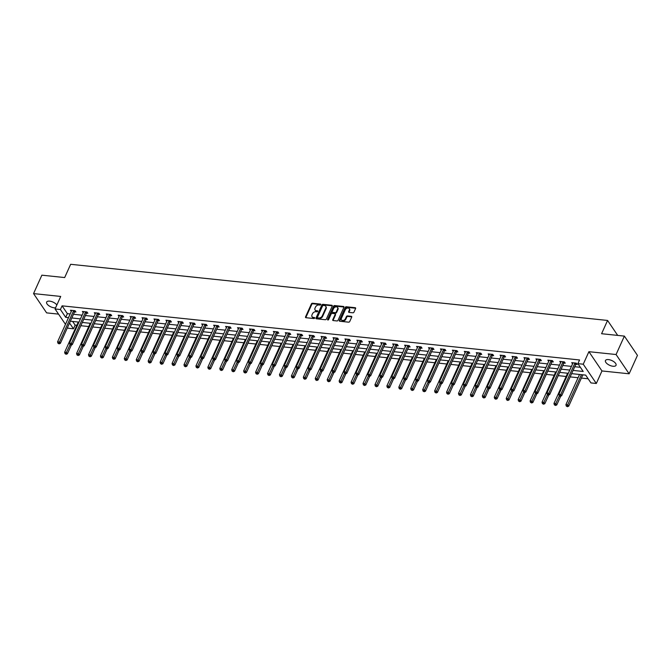<?xml version="1.0" encoding="UTF-8"?>
<svg xmlns="http://www.w3.org/2000/svg" width="671" height="671" viewBox="0 0 671 671"><rect width="100%" height="100%" fill="white"/><g stroke="black" fill="none" stroke-linecap="round" stroke-linejoin="round"><path stroke-width="1.01" d="M320.763 304.634A0.621 0.445 -34.1 0 0 320.461 304.072L312.485 303.242A0.889 0.637 -34.1 0 0 311.411 303.879L305.531 316.905A0.889 0.637 -34.1 0 0 305.951 317.702L313.936 318.54A0.621 0.445 -34.1 0 0 314.389 317.526L313.357 317.417A2.843 2.047 -34.1 0 1 312.049 316.704A2.843 2.047 -34.1 0 1 311.998 314.85L312.493 313.768A2.843 2.047 -34.1 0 1 315.94 311.705L316.972 311.814A0.621 0.445 -34.1 0 0 317.425 310.799L316.393 310.69A2.843 2.047 -34.1 0 1 315.085 309.977A2.843 2.047 -34.1 0 1 315.035 308.123L315.529 307.041A2.843 2.047 -34.1 0 1 318.977 304.978L320.008 305.087A0.621 0.445 -34.1 0 0 320.763 304.634M608.48 359.589A5.796 2.617 -155.7 0 0 605.46 360.537A5.796 2.617 -155.7 0 0 607.398 363.967A5.796 2.617 -155.7 0 0 613 366.257A5.796 2.617 -155.7 0 0 616.028 365.309A5.796 2.617 -155.7 0 0 614.091 361.87A5.796 2.617 -155.7 0 0 608.48 359.589M56.842 305.003A5.796 2.617 -155.7 0 0 49.679 301.145A5.796 2.617 -155.7 0 0 46.66 302.093A5.796 2.617 -155.7 0 0 48.597 305.523A5.796 2.617 -155.7 0 0 54.2 307.813A5.796 2.617 -155.7 0 0 55.576 307.813M352.879 312.803A0.889 0.637 -34.1 0 0 353.952 312.158L355.605 308.509A0.889 0.637 -34.1 0 0 355.177 307.704L346.32 306.773A0.889 0.637 -34.1 0 0 345.238 307.419L339.358 320.444A0.889 0.637 -34.1 0 0 339.786 321.241L348.643 322.172A0.889 0.637 -34.1 0 0 349.725 321.526L351.713 317.115A0.889 0.637 -34.1 0 0 351.294 316.309L347.503 315.915A0.889 0.637 -34.1 0 0 346.421 316.561L345.431 318.75A2.382 1.711 -34.1 0 1 343.477 320.377A2.382 1.711 -34.1 0 1 341.455 319.874A2.382 1.711 -34.1 0 1 341.413 318.322L345.288 309.759A2.382 1.711 -34.1 0 1 347.251 308.123A2.382 1.711 -34.1 0 1 349.264 308.626A2.382 1.711 -34.1 0 1 349.306 310.178L348.66 311.604A0.889 0.637 -34.1 0 0 349.079 312.409L352.879 312.803M624.382 336.104L637.45 355.378L629.13 373.797L616.07 354.523L624.382 336.104L601.585 333.722L607.574 320.453L70.656 264.299L64.668 277.559L41.87 275.177L33.55 293.596L60.709 296.439L55.056 308.97L60.407 309.524L62.076 305.842L579.559 359.966L577.899 363.648L583.25 364.21L596.318 383.485L590.958 382.923L585.666 375.114L571.625 373.646M616.07 354.523L588.903 351.688L583.25 364.21M332.246 306.06A0.889 0.637 -34.1 0 0 331.826 305.263L322.961 304.332A0.889 0.637 -34.1 0 0 321.887 304.978L316.007 317.995A0.889 0.637 -34.1 0 0 316.427 318.8L325.292 319.723A0.889 0.637 -34.1 0 0 326.366 319.086L332.246 306.06M334.636 305.557L343.502 306.479A0.889 0.637 -34.1 0 1 343.921 307.284L338.05 320.302A0.889 0.637 -34.1 0 1 336.968 320.948L333.177 320.553A0.889 0.637 -34.1 0 1 332.749 319.748L335.139 314.473A0.889 0.637 -34.1 0 0 334.712 313.667L332.195 313.407A0.889 0.637 -34.1 0 0 331.122 314.045L328.639 319.547A0.621 0.445 -34.1 0 1 327.582 319.438L333.562 306.202A0.889 0.637 -34.1 0 1 334.636 305.557L334.988 306.077L343.854 306.999L343.502 306.479M33.55 293.596L46.618 312.871L58.545 314.12M617.706 335.408L607.574 320.453M62.076 305.842L67.368 313.659L70.17 313.953M73.483 314.296L82.105 315.194M85.418 315.546L94.041 316.444M97.354 316.796L105.976 317.693M109.289 318.037L117.911 318.943M121.225 319.287L129.847 320.193M133.16 320.537L141.782 321.443M145.095 321.786L153.709 322.684M157.031 323.036L165.645 323.934M168.966 324.286L177.58 325.183M180.902 325.527L189.516 326.433M192.837 326.777L201.451 327.683M204.772 328.027L213.386 328.924M216.708 329.276L225.322 330.174M228.643 330.526L237.257 331.424M240.579 331.768L249.193 332.673M252.514 333.017L261.128 333.923M264.441 334.267L273.063 335.173M276.377 335.517L284.999 336.414M288.312 336.767L296.934 337.664M300.247 338.016L308.87 338.914M312.183 339.258L320.805 340.163M324.118 340.507L332.741 341.413M336.054 341.757L344.676 342.663M347.989 343.007L356.611 343.904M359.924 344.257L368.538 345.154M371.86 345.506L380.474 346.404M383.795 346.748L392.409 347.653M395.731 347.997L404.345 348.903M407.666 349.247L416.28 350.153M419.601 350.497L428.215 351.394M431.537 351.747L440.151 352.644M443.472 352.996L452.086 353.894M455.408 354.238L464.022 355.144M467.335 355.487L475.957 356.393M479.27 356.737L487.892 357.635M491.206 357.987L499.828 358.884M503.141 359.237L511.763 360.134M515.076 360.478L523.699 361.384M527.012 361.728L535.634 362.634M538.947 362.977L547.57 363.883M550.883 364.227L559.505 365.125M562.818 365.477L571.432 366.374M574.753 366.727L580.373 367.314M74.682 311.881L75.924 312.007L75.035 310.707L70.447 310.228L71.285 311.47M86.618 313.131L87.859 313.256L86.97 311.956L82.382 311.478L83.221 312.72M98.553 314.38L99.786 314.506L98.905 313.206L94.317 312.728L95.156 313.969M110.489 315.622L111.721 315.756L110.841 314.456L106.253 313.969L107.092 315.211M122.424 316.871L123.657 317.006L122.776 315.697L118.188 315.219L119.027 316.46M134.359 318.121L135.592 318.247L134.712 316.947L130.124 316.469L130.962 317.71M146.295 319.371L147.528 319.497L146.647 318.197L142.059 317.719L142.898 318.96M158.23 320.621L159.463 320.746L158.582 319.446L153.994 318.968L154.833 320.21M170.166 321.87L171.399 321.996L170.518 320.696L165.93 320.21L166.769 321.451M182.093 323.112L183.334 323.246L182.453 321.946L177.865 321.459L178.704 322.701M194.028 324.361L195.269 324.496L194.389 323.187L189.792 322.709L190.639 323.95M205.963 325.611L207.205 325.737L206.324 324.437L201.728 323.959L202.575 325.2M217.899 326.861L219.14 326.987L218.26 325.687L213.663 325.209L214.51 326.45M229.834 328.111L231.076 328.236L230.195 326.936L225.599 326.458L226.446 327.7M241.77 329.352L243.011 329.486L242.13 328.186L237.534 327.7L238.381 328.941M253.705 330.602L254.946 330.736L254.057 329.427L249.469 328.949L250.317 330.191M265.641 331.851L266.882 331.986L265.993 330.677L261.405 330.199L262.244 331.44M277.576 333.101L278.817 333.227L277.928 331.927L273.34 331.449L274.179 332.69M289.511 334.351L290.753 334.477L289.864 333.177L285.276 332.699L286.114 333.94M301.447 335.601L302.688 335.726L301.799 334.426L297.211 333.948L298.05 335.19M313.382 336.842L314.615 336.976L313.734 335.676L309.146 335.19L309.985 336.431M325.318 338.092L326.551 338.226L325.67 336.917L321.082 336.439L321.921 337.681M337.253 339.341L338.486 339.476L337.605 338.167L333.017 337.689L333.856 338.93M349.188 340.591L350.421 340.717L349.541 339.417L344.953 338.939L345.791 340.18M361.124 341.841L362.357 341.967L361.476 340.667L356.888 340.189L357.727 341.43M373.059 343.091L374.292 343.216L373.411 341.916L368.824 341.438L369.662 342.68M384.986 344.332L386.228 344.466L385.347 343.166L380.759 342.68L381.598 343.921M396.922 345.582L398.163 345.716L397.282 344.408L392.694 343.929L393.533 345.171M408.857 346.832L410.098 346.957L409.218 345.657L404.621 345.179L405.469 346.421M420.792 348.081L422.034 348.207L421.153 346.907L416.557 346.429L417.404 347.67M432.728 349.331L433.969 349.457L433.089 348.157L428.492 347.679L429.339 348.92M444.663 350.581L445.905 350.707L445.024 349.406L440.428 348.92L441.275 350.161M456.599 351.822L457.84 351.956L456.959 350.656L452.363 350.17L453.21 351.411M468.534 353.072L469.775 353.206L468.886 351.898L464.298 351.419L465.146 352.661M480.47 354.322L481.711 354.447L480.822 353.147L476.234 352.669L477.073 353.911M492.405 355.571L493.646 355.697L492.757 354.397L488.169 353.919L489.008 355.16M504.34 356.821L505.582 356.947L504.693 355.647L500.105 355.169L500.943 356.41M516.276 358.062L517.509 358.197L516.628 356.897L512.04 356.41L512.879 357.651M528.211 359.312L529.444 359.446L528.563 358.138L523.976 357.66L524.814 358.901M540.147 360.562L541.38 360.696L540.499 359.388L535.911 358.91L536.75 360.151M552.082 361.812L553.315 361.937L552.434 360.637L547.846 360.159L548.685 361.401M564.017 363.061L565.25 363.187L564.37 361.887L559.782 361.409L560.62 362.65M575.953 364.311L577.186 364.437L576.305 363.137L571.717 362.659L572.556 363.9M72.653 321.451L75.135 325.116L76.813 325.292M80.83 325.712L88.748 326.542M92.766 326.962L100.684 327.784M104.701 328.211L112.619 329.033M116.637 329.453L124.554 330.283M128.572 330.702L136.49 331.533M140.507 331.952L148.425 332.782M152.443 333.202L160.361 334.032M164.378 334.452L172.296 335.274M176.314 335.701L184.231 336.523M188.241 336.943L196.167 337.773M200.176 338.192L208.102 339.023M212.111 339.442L220.029 340.272M224.047 340.692L231.965 341.522M235.982 341.942L243.9 342.764M247.918 343.183L255.836 344.013M259.853 344.433L267.771 345.263M271.789 345.682L279.706 346.513M283.724 346.932L291.642 347.763M295.659 348.182L303.577 349.012M307.595 349.432L315.513 350.254M319.53 350.673L327.448 351.503M331.466 351.923L339.383 352.753M343.401 353.172L351.319 354.003M355.336 354.422L363.254 355.253M367.272 355.672L375.19 356.494M379.207 356.922L387.125 357.744M391.143 358.163L399.06 358.993M403.07 359.413L410.996 360.243M415.005 360.663L422.931 361.493M426.941 361.912L434.858 362.743M438.876 363.162L446.794 363.984M450.811 364.412L458.729 365.234M462.747 365.653L470.665 366.483M474.682 366.903L482.6 367.733M486.618 368.153L494.535 368.983M498.553 369.402L506.471 370.233M510.488 370.652L518.406 371.474M522.424 371.893L530.342 372.724M534.359 373.143L542.277 373.973M546.295 374.393L554.212 375.223M558.23 375.643L566.148 376.473M570.165 376.892L578.083 377.723M581.396 378.067L588.148 378.771M588.903 351.688L601.971 370.954L629.13 373.797M601.971 370.954L596.318 383.485M75.135 325.116L73.474 328.798L68.123 328.236L67.561 327.414M573.093 370.409L583.191 371.466L577.899 363.648M60.407 309.524L65.708 317.341L68.509 317.635M71.822 317.979L80.436 318.884M83.758 319.228L92.372 320.126M95.693 320.478L104.307 321.375M107.628 321.728L116.242 322.625M119.564 322.969L128.178 323.875M131.499 324.219L140.113 325.125M143.435 325.469L152.049 326.374M155.37 326.718L163.984 327.616M167.305 327.968L175.919 328.865M179.241 329.218L187.855 330.115M191.168 330.459L199.79 331.365M203.103 331.709L211.726 332.615M215.039 332.959L223.661 333.864M226.974 334.208L235.596 335.106M238.91 335.458L247.532 336.356M250.845 336.708L259.467 337.605M262.78 337.949L271.403 338.855M274.716 339.199L283.338 340.105M286.651 340.449L295.265 341.354M298.587 341.698L307.201 342.596M310.522 342.948L319.136 343.846M322.457 344.198L331.071 345.095M334.393 345.439L343.007 346.345M346.328 346.689L354.942 347.595M358.264 347.939L366.878 348.836M370.199 349.188L378.813 350.086M382.135 350.438L390.748 351.336M394.062 351.679L402.684 352.585M405.997 352.929L414.619 353.835M417.932 354.179L426.555 355.085M429.868 355.429L438.49 356.326M441.803 356.678L450.426 357.576M453.739 357.928L462.361 358.826M465.674 359.17L474.296 360.075M477.609 360.419L486.232 361.325M489.545 361.669L498.159 362.575M501.48 362.919L510.094 363.816M513.416 364.168L522.03 365.066M525.351 365.418L533.965 366.316M537.286 366.66L545.9 367.565M549.222 367.909L557.836 368.815M561.157 369.159L569.771 370.065M65.473 324.345L55.056 308.97M69.549 323.011L73.474 328.798M568.312 373.294L559.698 372.397M556.376 372.044L547.762 371.147M544.441 370.803L535.827 369.897M532.506 369.553L523.892 368.647M520.57 368.304L511.956 367.398M508.635 367.054L500.021 366.156M496.699 365.804L488.085 364.907M484.764 364.554L476.15 363.657M472.829 363.313L464.215 362.407M460.902 362.063L452.279 361.157M448.966 360.813L440.344 359.908M437.031 359.564L428.408 358.666M425.095 358.314L416.473 357.417M413.16 357.064L404.538 356.167M401.224 355.823L392.602 354.917M389.289 354.573L380.667 353.667M377.354 353.323L368.731 352.426M365.418 352.074L356.804 351.176M353.483 350.824L344.869 349.926M341.547 349.583L332.933 348.677M329.612 348.333L320.998 347.427M317.677 347.083L309.063 346.177M305.741 345.833L297.127 344.936M293.806 344.584L285.192 343.686M281.87 343.334L273.256 342.436M269.935 342.093L261.321 341.187M258 340.843L249.386 339.937M246.072 339.593L237.45 338.687M234.137 338.343L225.515 337.446M222.202 337.094L213.579 336.196M210.266 335.844L201.644 334.946M198.331 334.603L189.708 333.697M186.395 333.353L177.773 332.447M174.46 332.103L165.838 331.197M162.525 330.853L153.902 329.956M150.589 329.604L141.975 328.706M138.654 328.354L130.04 327.456M126.718 327.113L118.104 326.207M114.783 325.863L106.169 324.957M102.848 324.613L94.234 323.716M90.912 323.363L82.298 322.466M78.977 322.114L70.363 321.216M67.368 313.659L65.708 317.341M315.085 309.977L315.437 310.497A2.843 2.047 -34.1 0 0 316.746 311.21L316.393 310.69M317.744 311.319L316.746 311.21M312.049 316.704L312.401 317.224A2.843 2.047 -34.1 0 0 313.709 317.937L313.357 317.417M314.707 318.046L313.709 317.937M320.78 304.592L312.837 303.762A0.889 0.637 -34.1 0 0 311.763 304.408L305.884 317.425A0.889 0.637 -34.1 0 0 305.817 317.677M332.313 305.808A0.889 0.637 -34.1 0 0 332.179 305.783L323.313 304.852A0.889 0.637 -34.1 0 0 322.239 305.498L316.36 318.515A0.889 0.637 -34.1 0 0 316.293 318.767M323.33 305.431A0.621 0.445 -34.1 0 0 322.575 305.884L317.417 317.316A0.621 0.445 -34.1 0 0 317.71 317.869L318.8 317.987A2.843 2.047 -34.1 0 0 322.248 315.924L325.779 308.115A2.843 2.047 -34.1 0 0 325.729 306.261A2.843 2.047 -34.1 0 0 324.42 305.548L323.33 305.431M317.425 317.719L317.777 318.239A0.621 0.445 -34.1 0 0 318.062 318.398L317.71 317.869M325.729 306.261L326.081 306.781A2.843 2.047 -34.1 0 1 326.131 308.635L322.6 316.444A2.843 2.047 -34.1 0 1 319.153 318.507L318.062 318.398M335.123 313.894L335.475 314.414A0.889 0.637 -34.1 0 1 335.492 314.993L333.101 320.268A0.889 0.637 -34.1 0 0 333.042 320.52M334.988 306.077A0.889 0.637 -34.1 0 0 333.915 306.722L327.934 319.958A0.621 0.445 -34.1 0 0 327.918 320M337.614 308.987A2.382 1.711 -34.1 0 0 337.572 307.444A2.382 1.711 -34.1 0 0 335.55 306.932A2.382 1.711 -34.1 0 0 333.596 308.568L332.229 311.587A0.889 0.637 -34.1 0 0 332.657 312.392L335.173 312.652A0.889 0.637 -34.1 0 0 336.246 312.007L337.614 308.987L337.966 309.507A2.382 1.711 -34.1 0 0 337.924 307.964L337.572 307.444M332.246 312.166L332.598 312.686A0.889 0.637 -34.1 0 0 333.009 312.912L332.657 312.392M337.966 309.507L336.599 312.535A0.889 0.637 -34.1 0 1 335.525 313.172L333.009 312.912M349.264 308.626L349.616 309.155A2.382 1.711 -34.1 0 1 349.658 310.698L349.012 312.124A0.889 0.637 -34.1 0 0 348.945 312.376M341.455 319.874L341.807 320.394A2.382 1.711 -34.1 0 0 343.829 320.906A2.382 1.711 -34.1 0 0 345.783 319.27L345.431 318.75M351.78 316.863A0.889 0.637 -34.1 0 0 351.646 316.829L347.855 316.435A0.889 0.637 -34.1 0 0 346.773 317.081L345.783 319.27M355.672 308.249A0.889 0.637 -34.1 0 0 355.529 308.224L346.672 307.301A0.889 0.637 -34.1 0 0 345.59 307.939L339.711 320.964A0.889 0.637 -34.1 0 0 339.643 321.216M78.281 322.046L64.634 352.267L66.546 352.468L67.427 353.768L71.411 344.953M65.808 353.751L65.045 353.676L66.161 354.271L65.808 353.751L70.052 344.709M65.045 353.676L64.634 352.267M67.427 353.768L66.161 354.271M73.802 310.581L73.709 310.681A0.906 0.654 -34.1 0 0 73.525 310.95L59.484 342.042L57.572 341.849L71.612 310.748A0.906 0.654 -34.1 0 0 71.68 310.472L71.688 310.354M75.345 311.151L74.59 311.981A0.906 0.654 -34.1 0 0 74.406 312.25L60.365 343.351L59.484 342.042L58.746 343.334L57.983 343.258L59.098 343.854L58.746 343.334M59.098 343.854L60.365 343.351M57.572 341.849L57.983 343.258M90.216 323.288L76.569 353.516L78.482 353.709L79.363 355.018L83.347 346.202M77.744 355.001L76.98 354.917L78.096 355.521L77.744 355.001L81.988 345.951M76.98 354.917L76.569 353.516M79.363 355.018L78.096 355.521M102.151 324.538L88.505 354.758L90.417 354.959L91.298 356.259L95.282 347.452M89.679 356.251L88.907 356.167L90.031 356.771L89.679 356.251L93.923 347.201M88.907 356.167L88.505 354.758M91.298 356.259L90.031 356.771M85.737 311.822L85.636 311.931A0.906 0.654 -34.1 0 0 85.46 312.2L71.42 343.292L69.507 343.091L83.548 311.998A0.906 0.654 -34.1 0 0 83.615 311.721L83.623 311.604M87.272 312.401L86.525 313.231A0.906 0.654 -34.1 0 0 86.341 313.5L72.3 344.6L71.42 343.292L70.681 344.584L69.91 344.5L70.27 345.028L71.034 345.104L70.681 344.584M71.034 345.104L72.3 344.6M69.507 343.091L69.91 344.5M97.672 313.072L97.572 313.181A0.906 0.654 -34.1 0 0 97.396 313.449L83.355 344.542L81.443 344.34L95.483 313.248A0.906 0.654 -34.1 0 0 95.55 312.963L95.559 312.854M99.207 313.651L98.461 314.481A0.906 0.654 -34.1 0 0 98.276 314.749L84.236 345.842L83.355 344.542L82.617 345.833L81.845 345.75L82.969 346.353L82.617 345.833M82.969 346.353L84.236 345.842M81.443 344.34L81.845 345.75M114.087 325.787L100.44 356.007L102.353 356.209L103.233 357.509L107.217 348.702M101.615 357.5L100.843 357.417L101.967 358.02L101.615 357.5L105.859 348.45M100.843 357.417L100.44 356.007M103.233 357.509L101.967 358.02M126.022 327.037L112.376 357.257L114.288 357.458L115.169 358.759L119.153 349.943M113.55 358.75L112.778 358.666L113.902 359.27L113.55 358.75L117.794 349.7M112.778 358.666L112.376 357.257M115.169 358.759L113.902 359.27M137.958 328.287L124.311 358.507L126.223 358.708L127.104 360.008L131.088 351.193M125.477 359.991L124.714 359.916L125.838 360.512L125.477 359.991L129.729 350.95M124.714 359.916L124.311 358.507M127.104 360.008L125.838 360.512M109.608 314.322L109.507 314.422A0.906 0.654 -34.1 0 0 109.331 314.699L95.29 345.791L93.378 345.59L107.419 314.498A0.906 0.654 -34.1 0 0 107.486 314.213L107.494 314.103M111.143 314.9L110.396 315.731A0.906 0.654 -34.1 0 0 110.212 315.999L96.171 347.092L95.29 345.791L94.552 347.083L93.781 346.999L94.133 347.519L94.905 347.603L94.552 347.083M94.905 347.603L96.171 347.092M93.378 345.59L93.781 346.999M121.535 315.571L121.443 315.672A0.906 0.654 -34.1 0 0 121.266 315.94L107.226 347.041L105.313 346.84L119.354 315.747A0.906 0.654 -34.1 0 0 119.421 315.462L119.421 315.353M123.078 316.15L122.332 316.98A0.906 0.654 -34.1 0 0 122.147 317.249L108.106 348.341L107.226 347.041L106.488 348.324L105.716 348.249L106.84 348.853L106.488 348.324M106.84 348.853L108.106 348.341M105.313 346.84L105.716 348.249M133.47 316.821L133.378 316.922A0.906 0.654 -34.1 0 0 133.202 317.19L119.161 348.291L117.249 348.09L131.29 316.989A0.906 0.654 -34.1 0 0 131.357 316.712L131.357 316.595M135.014 317.4L134.259 318.222A0.906 0.654 -34.1 0 0 134.083 318.49L120.042 349.591L119.161 348.291L118.415 349.574L117.651 349.499L118.004 350.019L118.775 350.094L118.415 349.574M118.775 350.094L120.042 349.591M117.249 348.09L117.651 349.499M149.893 329.536L136.247 359.757L138.159 359.958L139.04 361.258L143.024 352.443M137.412 361.241L136.649 361.166L137.773 361.761L137.412 361.241L141.656 352.2M136.649 361.166L136.247 359.757M139.04 361.258L137.773 361.761M145.406 318.071L145.313 318.171A0.906 0.654 -34.1 0 0 145.137 318.44L131.097 349.532L129.184 349.339L143.225 318.239A0.906 0.654 -34.1 0 0 143.292 317.962L143.292 317.844M146.949 318.641L146.194 319.471A0.906 0.654 -34.1 0 0 146.018 319.74L131.977 350.841L131.097 349.532L130.35 350.824L129.587 350.748L129.939 351.269L130.702 351.344L130.35 350.824M130.702 351.344L131.977 350.841M129.184 349.339L129.587 350.748M161.828 330.778L148.182 361.006L150.094 361.199L150.975 362.508L154.951 353.692M149.348 362.491L148.585 362.407L149.7 363.011L149.348 362.491L153.592 353.441M148.585 362.407L148.182 361.006M150.975 362.508L149.7 363.011M157.341 319.312L157.249 319.421A0.906 0.654 -34.1 0 0 157.073 319.69L143.032 350.782L141.12 350.581L155.16 319.488A0.906 0.654 -34.1 0 0 155.227 319.211L155.227 319.094M158.884 319.891L158.13 320.721A0.906 0.654 -34.1 0 0 157.953 320.99L143.913 352.09L143.032 350.782L142.286 352.074L141.522 351.99L142.638 352.594L142.286 352.074M142.638 352.594L143.913 352.09M141.12 350.581L141.522 351.99M173.764 332.028L160.117 362.248L162.03 362.449L162.91 363.749L166.886 354.942M161.283 363.741L160.52 363.657L161.636 364.261L161.283 363.741L165.527 354.691M160.52 363.657L160.117 362.248M162.91 363.749L161.636 364.261M169.277 320.562L169.184 320.671A0.906 0.654 -34.1 0 0 169.008 320.939L154.967 352.032L153.055 351.83L167.096 320.738A0.906 0.654 -34.1 0 0 167.163 320.453L167.163 320.344M170.82 321.141L170.065 321.971A0.906 0.654 -34.1 0 0 169.889 322.239L155.848 353.332L154.967 352.032L154.221 353.323L153.458 353.24L153.81 353.76L154.573 353.843L154.221 353.323M154.573 353.843L155.848 353.332M153.055 351.83L153.458 353.24M185.691 333.277L172.053 363.497L173.965 363.699L174.846 364.999L178.821 356.184M173.219 364.99L172.455 364.907L173.571 365.51L173.219 364.99L177.463 355.94M172.455 364.907L172.053 363.497M174.846 364.999L173.571 365.51M181.212 321.812L181.12 321.912A0.906 0.654 -34.1 0 0 180.944 322.189L166.903 353.281L164.991 353.08L179.031 321.988A0.906 0.654 -34.1 0 0 179.098 321.703L179.098 321.594M182.755 322.39L182 323.221A0.906 0.654 -34.1 0 0 181.824 323.489L167.784 354.582L166.903 353.281L166.156 354.573L165.393 354.489L165.745 355.009L166.509 355.093L166.156 354.573M166.509 355.093L167.784 354.582M164.991 353.08L165.393 354.489M197.626 334.527L183.988 364.747L185.901 364.949L186.781 366.249L190.757 357.433M185.154 366.232L184.391 366.156L185.506 366.76L185.154 366.232L189.398 357.19M184.391 366.156L183.988 364.747M186.781 366.249L185.506 366.76M193.147 323.061L193.055 323.162A0.906 0.654 -34.1 0 0 192.879 323.43L178.838 354.531L176.926 354.33L190.958 323.229A0.906 0.654 -34.1 0 0 191.034 322.952L191.034 322.843M194.691 323.64L193.936 324.462A0.906 0.654 -34.1 0 0 193.76 324.739L179.719 355.831L178.838 354.531L178.092 355.815L177.329 355.739L177.681 356.259L178.444 356.335L178.092 355.815M178.444 356.335L179.719 355.831M176.926 354.33L177.329 355.739M209.562 335.777L195.924 365.997L197.836 366.198L198.717 367.498L202.692 358.683M197.089 367.482L196.326 367.406L197.442 368.002L197.089 367.482L201.334 358.44M196.326 367.406L195.924 365.997M198.717 367.498L197.442 368.002M205.083 324.311L204.99 324.412A0.906 0.654 -34.1 0 0 204.806 324.68L190.774 355.781L188.853 355.58L202.894 324.479A0.906 0.654 -34.1 0 0 202.969 324.202L202.969 324.085M206.626 324.89L205.871 325.712A0.906 0.654 -34.1 0 0 205.695 325.98L191.654 357.081L190.774 355.781L190.027 357.064L189.264 356.989L189.616 357.509L190.379 357.584L190.027 357.064M190.379 357.584L191.654 357.081M188.853 355.58L189.264 356.989M221.497 337.027L207.851 367.247L209.763 367.44L210.652 368.748L214.628 359.933M209.025 368.731L208.262 368.656L209.377 369.251L209.025 368.731L213.269 359.681M208.262 368.656L207.851 367.247M210.652 368.748L209.377 369.251M217.018 325.561L216.926 325.661A0.906 0.654 -34.1 0 0 216.741 325.93L202.701 357.022L200.788 356.829L214.829 325.729A0.906 0.654 -34.1 0 0 214.905 325.452L214.905 325.334M218.561 326.131L217.807 326.962A0.906 0.654 -34.1 0 0 217.63 327.23L203.59 358.331L202.701 357.022L201.963 358.314L201.199 358.23L201.552 358.759L202.315 358.834L201.963 358.314M202.315 358.834L203.59 358.331M200.788 356.829L201.199 358.23M233.433 338.268L219.786 368.488L221.698 368.689L222.587 369.998L226.563 361.183M220.96 369.981L220.197 369.897L221.313 370.501L220.96 369.981L225.204 360.931M220.197 369.897L219.786 368.488M222.587 369.998L221.313 370.501M228.954 326.802L228.861 326.911A0.906 0.654 -34.1 0 0 228.677 327.18L214.636 358.272L212.724 358.071L226.764 326.978A0.906 0.654 -34.1 0 0 226.84 326.693L226.84 326.584M230.497 327.381L229.742 328.211A0.906 0.654 -34.1 0 0 229.566 328.48L215.525 359.572L214.636 358.272L213.898 359.564L213.135 359.48L213.487 360L214.25 360.084L213.898 359.564M214.25 360.084L215.525 359.572M212.724 358.071L213.135 359.48M245.368 339.518L231.721 369.738L233.634 369.939L234.523 371.239L238.499 362.432M232.896 371.231L232.132 371.147L233.248 371.751L232.896 371.231L237.14 362.181M232.132 371.147L231.721 369.738M234.523 371.239L233.248 371.751M240.889 328.052L240.797 328.161A0.906 0.654 -34.1 0 0 240.612 328.429L226.572 359.522L224.659 359.32L238.7 328.228A0.906 0.654 -34.1 0 0 238.767 327.943L238.775 327.834M242.432 328.631L241.677 329.461A0.906 0.654 -34.1 0 0 241.501 329.729L227.461 360.822L226.572 359.522L225.833 360.813L225.07 360.73L225.422 361.25L226.186 361.334L225.833 360.813M226.186 361.334L227.461 360.822M224.659 359.32L225.07 360.73M257.303 340.767L243.657 370.988L245.569 371.189L246.458 372.489L250.434 363.674M244.831 372.48L244.068 372.397L245.183 373.001L244.831 372.48L249.075 363.43M244.068 372.397L243.657 370.988M246.458 372.489L245.183 373.001M252.824 329.302L252.732 329.402A0.906 0.654 -34.1 0 0 252.548 329.671L238.507 360.772L236.595 360.57L250.635 329.478A0.906 0.654 -34.1 0 0 250.702 329.193L250.711 329.084M254.368 329.88L253.613 330.711A0.906 0.654 -34.1 0 0 253.428 330.979L239.396 362.072L238.507 360.772L237.769 362.063L237.006 361.979L238.121 362.583L237.769 362.063M238.121 362.583L239.396 362.072M236.595 360.57L237.006 361.979M269.239 342.017L255.592 372.237L257.505 372.439L258.394 373.739L262.369 364.923M256.767 373.722L256.003 373.646L257.119 374.25L256.767 373.722L261.011 364.68M256.003 373.646L255.592 372.237M258.394 373.739L257.119 374.25M264.76 330.551L264.668 330.652A0.906 0.654 -34.1 0 0 264.483 330.92L250.442 362.021L248.53 361.82L262.571 330.719A0.906 0.654 -34.1 0 0 262.638 330.442L262.646 330.333M266.303 331.13L265.548 331.952A0.906 0.654 -34.1 0 0 265.364 332.229L251.323 363.321L250.442 362.021L249.704 363.305L248.941 363.229L250.057 363.825L249.704 363.305M250.057 363.825L251.323 363.321M248.53 361.82L248.941 363.229M281.174 343.267L267.528 373.487L269.44 373.688L270.321 374.988L274.305 366.173M268.702 374.972L267.939 374.896L269.054 375.492L268.702 374.972L272.946 365.93M267.939 374.896L267.528 373.487M270.321 374.988L269.054 375.492M276.695 331.801L276.603 331.902A0.906 0.654 -34.1 0 0 276.418 332.17L262.378 363.271L260.465 363.07L274.506 331.969A0.906 0.654 -34.1 0 0 274.573 331.692L274.582 331.575M278.239 332.38L277.484 333.202A0.906 0.654 -34.1 0 0 277.299 333.47L263.258 364.571L262.378 363.271L261.64 364.554L260.876 364.479L261.229 364.999L261.992 365.074L261.64 364.554M261.992 365.074L263.258 364.571M260.465 363.07L260.876 364.479M293.11 344.508L279.463 374.737L281.375 374.93L282.256 376.238L286.24 367.423M280.637 376.221L279.874 376.146L280.99 376.741L280.637 376.221L284.881 367.171M279.874 376.146L279.463 374.737M282.256 376.238L280.99 376.741M288.631 333.051L288.53 333.151A0.906 0.654 -34.1 0 0 288.354 333.42L274.313 364.512L272.401 364.319L286.442 333.219A0.906 0.654 -34.1 0 0 286.509 332.942L286.517 332.824M290.174 333.621L289.419 334.452A0.906 0.654 -34.1 0 0 289.235 334.72L275.194 365.821L274.313 364.512L273.575 365.804L272.803 365.72L273.164 366.249L273.927 366.324L273.575 365.804M273.927 366.324L275.194 365.821M272.401 364.319L272.803 365.72M305.045 345.758L291.399 375.978L293.311 376.179L294.192 377.488L298.176 368.673M292.573 377.471L291.801 377.387L292.925 377.991L292.573 377.471L296.817 368.421M291.801 377.387L291.399 375.978M294.192 377.488L292.925 377.991M300.566 334.292L300.465 334.401A0.906 0.654 -34.1 0 0 300.289 334.67L286.249 365.762L284.336 365.561L298.377 334.468A0.906 0.654 -34.1 0 0 298.444 334.183L298.452 334.074M302.101 334.871L301.354 335.701A0.906 0.654 -34.1 0 0 301.17 335.97L287.129 367.062L286.249 365.762L285.51 367.054L284.739 366.97L285.863 367.574L285.51 367.054M285.863 367.574L287.129 367.062M284.336 365.561L284.739 366.97M316.98 347.008L303.334 377.228L305.246 377.429L306.127 378.729L310.111 369.922M304.508 378.721L303.737 378.637L304.86 379.241L304.508 378.721L308.752 369.671M303.737 378.637L303.334 377.228M306.127 378.729L304.86 379.241M312.501 335.542L312.401 335.643A0.906 0.654 -34.1 0 0 312.225 335.919L298.184 367.012L296.272 366.811L310.312 335.718A0.906 0.654 -34.1 0 0 310.379 335.433L310.388 335.324M314.036 336.121L313.29 336.951A0.906 0.654 -34.1 0 0 313.105 337.219L299.065 368.312L298.184 367.012L297.446 368.304L296.674 368.22L297.027 368.74L297.798 368.824L297.446 368.304M297.798 368.824L299.065 368.312M296.272 366.811L296.674 368.22M328.916 348.257L315.269 378.478L317.182 378.679L318.062 379.979L322.046 371.164M316.444 379.971L315.672 379.887L316.796 380.491L316.444 379.971L320.688 370.92M315.672 379.887L315.269 378.478M318.062 379.979L316.796 380.491M324.428 336.792L324.336 336.892A0.906 0.654 -34.1 0 0 324.16 337.161L310.119 368.262L308.207 368.06L322.248 336.968A0.906 0.654 -34.1 0 0 322.315 336.683L322.323 336.574M325.972 337.37L325.225 338.201A0.906 0.654 -34.1 0 0 325.041 338.469L311 369.562L310.119 368.262L309.381 369.545L308.61 369.469L309.734 370.073L309.381 369.545M309.734 370.073L311 369.562M308.207 368.06L308.61 369.469M340.851 349.507L327.205 379.727L329.117 379.929L329.998 381.229L333.982 372.413M328.379 381.212L327.607 381.136L328.731 381.732L328.379 381.212L332.623 372.17M327.607 381.136L327.205 379.727M329.998 381.229L328.731 381.732M336.364 338.041L336.272 338.142A0.906 0.654 -34.1 0 0 336.096 338.41L322.055 369.511L320.142 369.31L334.183 338.209A0.906 0.654 -34.1 0 0 334.25 337.932L334.25 337.815M337.907 338.62L337.152 339.442A0.906 0.654 -34.1 0 0 336.976 339.719L322.936 370.811L322.055 369.511L321.308 370.795L320.545 370.719L320.897 371.239L321.669 371.315L321.308 370.795M321.669 371.315L322.936 370.811M320.142 369.31L320.545 370.719M352.787 350.757L339.14 380.977L341.053 381.178L341.933 382.478L345.917 373.663M340.306 382.462L339.543 382.386L340.667 382.982L340.306 382.462L344.558 373.42M339.543 382.386L339.14 380.977M341.933 382.478L340.667 382.982M348.299 339.291L348.207 339.392A0.906 0.654 -34.1 0 0 348.031 339.66L333.99 370.753L332.078 370.56L346.119 339.459A0.906 0.654 -34.1 0 0 346.186 339.182L346.186 339.065M349.843 339.861L349.088 340.692A0.906 0.654 -34.1 0 0 348.912 340.96L334.871 372.061L333.99 370.753L333.244 372.044L332.481 371.969L332.833 372.489L333.604 372.564L333.244 372.044M333.604 372.564L334.871 372.061M332.078 370.56L332.481 371.969M364.722 351.998L351.076 382.227L352.988 382.42L353.869 383.728L357.853 374.913M352.241 383.711L351.478 383.627L352.602 384.231L352.241 383.711L356.486 374.661M351.478 383.627L351.076 382.227M353.869 383.728L352.602 384.231M360.235 340.532L360.142 340.642A0.906 0.654 -34.1 0 0 359.966 340.91L345.926 372.002L344.013 371.801L358.054 340.709A0.906 0.654 -34.1 0 0 358.121 340.432L358.121 340.314M361.778 341.111L361.023 341.942A0.906 0.654 -34.1 0 0 360.847 342.21L346.806 373.311L345.926 372.002L345.179 373.294L344.416 373.21L344.768 373.739L345.531 373.814L345.179 373.294M345.531 373.814L346.806 373.311M344.013 371.801L344.416 373.21M376.657 353.248L363.011 383.468L364.923 383.669L365.804 384.969L369.78 376.163M364.177 384.961L363.414 384.877L364.529 385.481L364.177 384.961L368.421 375.911M363.414 384.877L363.011 383.468M365.804 384.969L364.529 385.481M372.17 341.782L372.078 341.891A0.906 0.654 -34.1 0 0 371.902 342.16L357.861 373.252L355.949 373.051L369.989 341.958A0.906 0.654 -34.1 0 0 370.056 341.673L370.056 341.564M373.713 342.361L372.959 343.191A0.906 0.654 -34.1 0 0 372.782 343.46L358.742 374.552L357.861 373.252L357.115 374.544L356.351 374.46L356.704 374.98L357.467 375.064L357.115 374.544M357.467 375.064L358.742 374.552M355.949 373.051L356.351 374.46M388.593 354.498L374.946 384.718L376.859 384.919L377.739 386.219L381.715 377.412M376.112 386.211L375.349 386.127L376.465 386.731L376.112 386.211L380.356 377.161M375.349 386.127L374.946 384.718M377.739 386.219L376.465 386.731M384.106 343.032L384.013 343.133A0.906 0.654 -34.1 0 0 383.837 343.409L369.796 374.502L367.884 374.301L381.925 343.208A0.906 0.654 -34.1 0 0 381.992 342.923L381.992 342.814M385.649 343.611L384.894 344.441A0.906 0.654 -34.1 0 0 384.718 344.709L370.677 375.802L369.796 374.502L369.05 375.794L368.287 375.71L368.639 376.23L369.402 376.314L369.05 375.794M369.402 376.314L370.677 375.802M367.884 374.301L368.287 375.71M400.52 355.747L386.882 385.968L388.794 386.169L389.675 387.469L393.651 378.654M388.048 387.461L387.284 387.377L388.4 387.981L388.048 387.461L392.292 378.41M387.284 387.377L386.882 385.968M389.675 387.469L388.4 387.981M396.041 344.282L395.949 344.382A0.906 0.654 -34.1 0 0 395.773 344.651L381.732 375.752L379.82 375.55L393.86 344.458A0.906 0.654 -34.1 0 0 393.927 344.173L393.927 344.064M397.584 344.86L396.829 345.691A0.906 0.654 -34.1 0 0 396.653 345.959L382.613 377.052L381.732 375.752L380.985 377.035L380.222 376.959L381.338 377.563L380.985 377.035M381.338 377.563L382.613 377.052M379.82 375.55L380.222 376.959M412.455 356.997L398.817 387.217L400.73 387.419L401.61 388.719L405.586 379.903M399.983 388.702L399.22 388.626L400.335 389.222L399.983 388.702L404.227 379.66M399.22 388.626L398.817 387.217M401.61 388.719L400.335 389.222M407.976 345.531L407.884 345.632A0.906 0.654 -34.1 0 0 407.7 345.9L393.667 377.001L391.747 376.8L405.787 345.699A0.906 0.654 -34.1 0 0 405.863 345.422L405.863 345.305M409.52 346.11L408.765 346.932A0.906 0.654 -34.1 0 0 408.589 347.201L394.548 378.301L393.667 377.001L392.921 378.285L392.158 378.209L393.273 378.805L392.921 378.285M393.273 378.805L394.548 378.301M391.747 376.8L392.158 378.209M424.391 358.247L410.744 388.467L412.665 388.668L413.546 389.968L417.521 381.153M411.919 389.952L411.155 389.876L412.271 390.472L411.919 389.952L416.163 380.91M411.155 389.876L410.744 388.467M413.546 389.968L412.271 390.472M419.912 346.781L419.82 346.882A0.906 0.654 -34.1 0 0 419.635 347.15L405.594 378.243L403.682 378.05L417.723 346.949A0.906 0.654 -34.1 0 0 417.798 346.672L417.798 346.555M421.455 347.352L420.7 348.182A0.906 0.654 -34.1 0 0 420.524 348.45L406.483 379.551L405.594 378.243L404.856 379.534L404.093 379.459L405.209 380.054L404.856 379.534M405.209 380.054L406.483 379.551M403.682 378.05L404.093 379.459M436.326 359.488L422.68 389.717L424.592 389.91L425.481 391.218L429.457 382.403M423.854 391.201L423.091 391.118L424.206 391.721L423.854 391.201L428.098 382.151M423.091 391.118L422.68 389.717M425.481 391.218L424.206 391.721M431.847 348.023L431.755 348.132A0.906 0.654 -34.1 0 0 431.57 348.4L417.53 379.492L415.617 379.291L429.658 348.199A0.906 0.654 -34.1 0 0 429.734 347.922L429.734 347.804M433.391 348.601L432.636 349.432A0.906 0.654 -34.1 0 0 432.459 349.7L418.419 380.801L417.53 379.492L416.792 380.784L416.028 380.7L417.144 381.304L416.792 380.784M417.144 381.304L418.419 380.801M415.617 379.291L416.028 380.7M448.262 360.738L434.615 390.958L436.527 391.159L437.417 392.46L441.392 383.653M435.789 392.451L435.026 392.367L436.142 392.971L435.789 392.451L440.033 383.401M435.026 392.367L434.615 390.958M437.417 392.46L436.142 392.971M443.783 349.272L443.69 349.381A0.906 0.654 -34.1 0 0 443.506 349.65L429.465 380.742L427.553 380.541L441.593 349.448A0.906 0.654 -34.1 0 0 441.661 349.163L441.669 349.054M445.326 349.851L444.571 350.681A0.906 0.654 -34.1 0 0 444.395 350.95L430.354 382.042L429.465 380.742L428.727 382.034L427.964 381.95L428.316 382.47L429.079 382.554L428.727 382.034M429.079 382.554L430.354 382.042M427.553 380.541L427.964 381.95M460.197 361.988L446.55 392.208L448.463 392.409L449.352 393.709L453.328 384.894M447.725 393.701L446.961 393.617L448.077 394.221L447.725 393.701L451.969 384.651M446.961 393.617L446.55 392.208M449.352 393.709L448.077 394.221M455.718 350.522L455.626 350.623A0.906 0.654 -34.1 0 0 455.441 350.899L441.401 381.992L439.488 381.791L453.529 350.698A0.906 0.654 -34.1 0 0 453.596 350.413L453.604 350.304M457.261 351.101L456.506 351.931A0.906 0.654 -34.1 0 0 456.33 352.2L442.29 383.292L441.401 381.992L440.662 383.284L439.899 383.2L440.251 383.72L441.015 383.804L440.662 383.284M441.015 383.804L442.29 383.292M439.488 381.791L439.899 383.2M472.132 363.237L458.486 393.458L460.398 393.659L461.287 394.959L465.263 386.144M459.66 394.942L458.897 394.867L460.012 395.471L459.66 394.942L463.904 385.9M458.897 394.867L458.486 393.458M461.287 394.959L460.012 395.471M467.653 351.772L467.561 351.872A0.906 0.654 -34.1 0 0 467.377 352.141L453.336 383.242L451.424 383.04L465.464 351.94A0.906 0.654 -34.1 0 0 465.531 351.663L465.54 351.554M469.197 352.35L468.442 353.172A0.906 0.654 -34.1 0 0 468.257 353.449L454.217 384.542L453.336 383.242L452.598 384.525L451.835 384.449L452.95 385.045L452.598 384.525M452.95 385.045L454.217 384.542M451.424 383.04L451.835 384.449M484.068 364.487L470.421 394.707L472.334 394.909L473.214 396.209L477.198 387.393M471.596 396.192L470.832 396.116L471.948 396.712L471.596 396.192L475.84 387.15M470.832 396.116L470.421 394.707M473.214 396.209L471.948 396.712M479.589 353.021L479.497 353.122A0.906 0.654 -34.1 0 0 479.312 353.391L465.271 384.491L463.359 384.29L477.4 353.189A0.906 0.654 -34.1 0 0 477.467 352.912L477.475 352.795M481.132 353.6L480.377 354.422A0.906 0.654 -34.1 0 0 480.193 354.691L466.152 385.791L465.271 384.491L464.533 385.775L463.77 385.699L464.886 386.295L464.533 385.775M464.886 386.295L466.152 385.791M463.359 384.29L463.77 385.699M496.003 365.737L482.357 395.957L484.269 396.15L485.15 397.458L489.134 388.643M483.531 397.442L482.768 397.366L483.883 397.962L483.531 397.442L487.775 388.392M482.768 397.366L482.357 395.957M485.15 397.458L483.883 397.962M491.524 354.271L491.424 354.372A0.906 0.654 -34.1 0 0 491.247 354.64L477.207 385.733L475.294 385.54L489.335 354.439A0.906 0.654 -34.1 0 0 489.402 354.162L489.411 354.045M493.068 354.842L492.313 355.672A0.906 0.654 -34.1 0 0 492.128 355.94L478.087 387.041L477.207 385.733L476.469 387.024L475.705 386.941L476.058 387.469L476.821 387.544L476.469 387.024M476.821 387.544L478.087 387.041M475.294 385.54L475.705 386.941M507.939 366.978L494.292 397.198L496.204 397.4L497.085 398.708L501.069 389.893M495.466 398.691L494.695 398.608L495.819 399.211L495.466 398.691L499.71 389.641M494.695 398.608L494.292 397.198M497.085 398.708L495.819 399.211M503.46 355.513L503.359 355.622A0.906 0.654 -34.1 0 0 503.183 355.89L489.142 386.982L487.23 386.781L501.271 355.689A0.906 0.654 -34.1 0 0 501.338 355.404L501.346 355.295M504.995 356.091L504.248 356.922A0.906 0.654 -34.1 0 0 504.064 357.19L490.023 388.283L489.142 386.982L488.404 388.274L487.632 388.19L488.756 388.794L488.404 388.274M488.756 388.794L490.023 388.283M487.23 386.781L487.632 388.19M519.874 368.228L506.228 398.448L508.14 398.649L509.021 399.95L513.005 391.143M507.402 399.941L506.63 399.857L507.754 400.461L507.402 399.941L511.646 390.891M506.63 399.857L506.228 398.448M509.021 399.95L507.754 400.461M515.395 356.762L515.294 356.871A0.906 0.654 -34.1 0 0 515.118 357.14L501.078 388.232L499.165 388.031L513.206 356.938A0.906 0.654 -34.1 0 0 513.273 356.653L513.281 356.544M516.93 357.341L516.184 358.171A0.906 0.654 -34.1 0 0 515.999 358.44L501.958 389.532L501.078 388.232L500.34 389.524L499.568 389.44L499.92 389.96L500.692 390.044L500.34 389.524M500.692 390.044L501.958 389.532M499.165 388.031L499.568 389.44M531.809 369.478L518.163 399.698L520.075 399.899L520.956 401.199L524.94 392.384M519.337 401.191L518.566 401.107L519.69 401.711L519.337 401.191L523.581 392.141M518.566 401.107L518.163 399.698M520.956 401.199L519.69 401.711M527.331 358.012L527.23 358.113A0.906 0.654 -34.1 0 0 527.054 358.381L513.013 389.482L511.101 389.281L525.141 358.188A0.906 0.654 -34.1 0 0 525.208 357.903L525.217 357.794M528.865 358.591L528.119 359.421A0.906 0.654 -34.1 0 0 527.934 359.69L513.894 390.782L513.013 389.482L512.275 390.774L511.503 390.69L512.627 391.294L512.275 390.774M512.627 391.294L513.894 390.782M511.101 389.281L511.503 390.69M543.745 370.728L530.098 400.948L532.011 401.149L532.891 402.449L536.875 393.634M531.273 402.432L530.501 402.357L531.625 402.961L531.273 402.432L535.517 393.391M530.501 402.357L530.098 400.948M532.891 402.449L531.625 402.961M539.258 359.262L539.165 359.362A0.906 0.654 -34.1 0 0 538.989 359.631L524.948 390.732L523.036 390.53L537.077 359.43A0.906 0.654 -34.1 0 0 537.144 359.153L537.144 359.044M540.801 359.841L540.054 360.663A0.906 0.654 -34.1 0 0 539.87 360.939L525.829 392.032L524.948 390.732L524.202 392.015L523.439 391.939L523.791 392.46L524.563 392.535L524.202 392.015M524.563 392.535L525.829 392.032M523.036 390.53L523.439 391.939M555.68 371.977L542.034 402.197L543.946 402.399L544.827 403.699L548.811 394.884M543.2 403.682L542.436 403.606L543.56 404.202L543.2 403.682L547.452 394.64M542.436 403.606L542.034 402.197M544.827 403.699L543.56 404.202M551.193 360.512L551.101 360.612A0.906 0.654 -34.1 0 0 550.925 360.881L536.884 391.981L534.972 391.78L549.012 360.679A0.906 0.654 -34.1 0 0 549.079 360.402L549.079 360.285M552.736 361.09L551.981 361.912A0.906 0.654 -34.1 0 0 551.805 362.181L537.765 393.281L536.884 391.981L536.137 393.265L535.374 393.189L535.726 393.709L536.498 393.785L536.137 393.265M536.498 393.785L537.765 393.281M534.972 391.78L535.374 393.189M567.616 373.219L553.969 403.447L555.882 403.64L556.762 404.949L560.746 396.133M555.135 404.932L554.372 404.856L555.496 405.452L555.135 404.932L559.379 395.882M554.372 404.856L553.969 403.447M556.762 404.949L555.496 405.452M563.128 361.761L563.036 361.862A0.906 0.654 -34.1 0 0 562.86 362.13L548.819 393.223L546.907 393.03L560.948 361.929A0.906 0.654 -34.1 0 0 561.015 361.652L561.015 361.535M564.672 362.332L563.917 363.162A0.906 0.654 -34.1 0 0 563.741 363.43L549.7 394.531L548.819 393.223L548.073 394.514L547.31 394.431L547.662 394.959L548.425 395.034L548.073 394.514M548.425 395.034L549.7 394.531M546.907 393.03L547.31 394.431M579.551 374.468L565.905 404.688L567.817 404.89L568.698 406.198L582.738 375.097M567.07 406.181L566.307 406.098L567.423 406.701L567.07 406.181L581.463 374.67M566.307 406.098L565.905 404.688M568.698 406.198L567.423 406.701M575.064 363.003L574.972 363.112A0.906 0.654 -34.1 0 0 574.795 363.38L560.755 394.473L558.842 394.271L572.883 363.179A0.906 0.654 -34.1 0 0 572.95 362.894L572.95 362.785M576.607 363.581L575.852 364.412A0.906 0.654 -34.1 0 0 575.676 364.68L561.635 395.773L560.755 394.473L560.008 395.764L559.245 395.68L559.597 396.2L560.36 396.284L560.008 395.764M560.36 396.284L561.635 395.773M558.842 394.271L559.245 395.68M320.788 304.55L320.461 304.072M314.716 318.004L314.389 317.526M317.752 311.277L317.425 310.799M305.884 317.425L305.531 316.905M311.763 304.408L311.411 303.879M312.837 303.762L312.485 303.242M316.36 318.515L316.007 317.995M322.239 305.498L321.887 304.978M323.313 304.852L322.961 304.332M332.179 305.783L331.826 305.263M319.153 318.507L318.8 317.987M322.6 316.444L322.248 315.924M326.131 308.635L325.779 308.115M333.101 320.268L332.749 319.748M335.492 314.993L335.139 314.473M327.934 319.958L327.582 319.438M333.915 306.722L333.562 306.202M335.525 313.172L335.173 312.652M336.599 312.535L336.246 312.007M349.012 312.124L348.66 311.604M349.658 310.698L349.306 310.178M346.773 317.081L346.421 316.561M347.855 316.435L347.503 315.915M351.646 316.829L351.294 316.309M339.711 320.964L339.358 320.444M345.59 307.939L345.238 307.419M346.672 307.301L346.32 306.773M355.529 308.224L355.177 307.704M73.709 310.681L74.59 311.981M73.525 310.95L74.406 312.25M85.636 311.931L86.525 313.231M85.46 312.2L86.341 313.5M97.572 313.181L98.461 314.481M97.396 313.449L98.276 314.749M109.507 314.422L110.396 315.731M109.331 314.699L110.212 315.999M121.443 315.672L122.332 316.98M121.266 315.94L122.147 317.249M133.378 316.922L134.259 318.222M133.202 317.19L134.083 318.49M145.313 318.171L146.194 319.471M145.137 318.44L146.018 319.74M157.249 319.421L158.13 320.721M157.073 319.69L157.953 320.99M169.184 320.671L170.065 321.971M169.008 320.939L169.889 322.239M181.12 321.912L182 323.221M180.944 322.189L181.824 323.489M193.055 323.162L193.936 324.462M192.879 323.43L193.76 324.739M204.99 324.412L205.871 325.712M204.806 324.68L205.695 325.98M216.926 325.661L217.807 326.962M216.741 325.93L217.63 327.23M228.861 326.911L229.742 328.211M228.677 327.18L229.566 328.48M240.797 328.161L241.677 329.461M240.612 328.429L241.501 329.729M252.732 329.402L253.613 330.711M252.548 329.671L253.428 330.979M264.668 330.652L265.548 331.952M264.483 330.92L265.364 332.229M276.603 331.902L277.484 333.202M276.418 332.17L277.299 333.47M288.53 333.151L289.419 334.452M288.354 333.42L289.235 334.72M300.465 334.401L301.354 335.701M300.289 334.67L301.17 335.97M312.401 335.643L313.29 336.951M312.225 335.919L313.105 337.219M324.336 336.892L325.225 338.201M324.16 337.161L325.041 338.469M336.272 338.142L337.152 339.442M336.096 338.41L336.976 339.719M348.207 339.392L349.088 340.692M348.031 339.66L348.912 340.96M360.142 340.642L361.023 341.942M359.966 340.91L360.847 342.21M372.078 341.891L372.959 343.191M371.902 342.16L372.782 343.46M384.013 343.133L384.894 344.441M383.837 343.409L384.718 344.709M395.949 344.382L396.829 345.691M395.773 344.651L396.653 345.959M407.884 345.632L408.765 346.932M407.7 345.9L408.589 347.201M419.82 346.882L420.7 348.182M419.635 347.15L420.524 348.45M431.755 348.132L432.636 349.432M431.57 348.4L432.459 349.7M443.69 349.381L444.571 350.681M443.506 349.65L444.395 350.95M455.626 350.623L456.506 351.931M455.441 350.899L456.33 352.2M467.561 351.872L468.442 353.172M467.377 352.141L468.257 353.449M479.497 353.122L480.377 354.422M479.312 353.391L480.193 354.691M491.424 354.372L492.313 355.672M491.247 354.64L492.128 355.94M503.359 355.622L504.248 356.922M503.183 355.89L504.064 357.19M515.294 356.871L516.184 358.171M515.118 357.14L515.999 358.44M527.23 358.113L528.119 359.421M527.054 358.381L527.934 359.69M539.165 359.362L540.054 360.663M538.989 359.631L539.87 360.939M551.101 360.612L551.981 361.912M550.925 360.881L551.805 362.181M563.036 361.862L563.917 363.162M562.86 362.13L563.741 363.43M574.972 363.112L575.852 364.412M574.795 363.38L575.676 364.68"/></g></svg>
